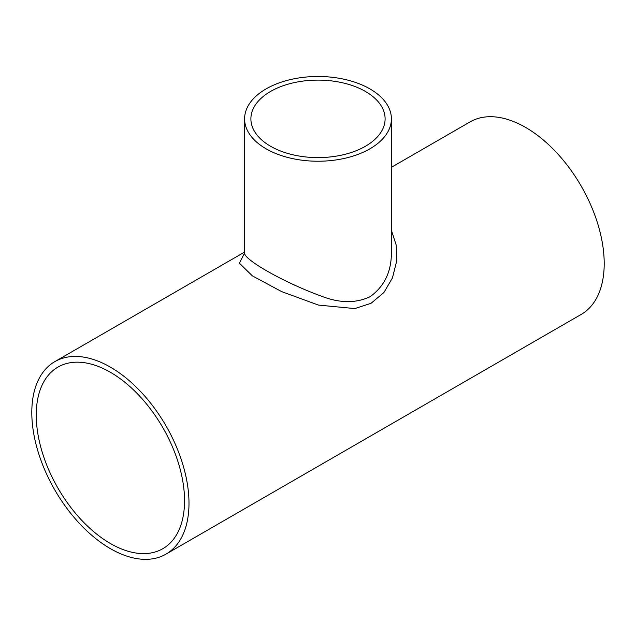 <?xml version="1.0" encoding="UTF-8"?>
<svg xmlns="http://www.w3.org/2000/svg" width="636" height="636" viewBox="0 0 636 636"><rect width="100%" height="100%" fill="white"/><g stroke="black" fill="none" stroke-linecap="round" stroke-linejoin="round"><path stroke-width="0.95" d="M270.546 146.248A67.106 38.748 180 0 1 250.894 118.853A67.106 38.748 180 0 1 270.546 91.457A67.106 38.748 180 0 1 343.679 83.062A67.106 38.748 180 0 1 385.106 118.853A67.106 38.748 180 0 1 343.679 154.651A67.106 38.748 180 0 1 270.546 146.248M36.252 415.085A104.861 60.539 60 0 1 57.963 367.083A104.861 60.539 60 0 1 162.824 427.623A104.861 60.539 60 0 1 162.824 548.701A104.861 60.539 60 0 1 82.02 520.606A104.861 60.539 60 0 1 36.252 415.085M391.402 118.853A73.402 42.373 180 0 1 346.087 158.006A73.402 42.373 180 0 1 266.102 148.816A73.402 42.373 180 0 1 244.598 118.853A73.402 42.373 180 0 1 266.102 88.889A73.402 42.373 180 0 1 346.087 79.707A73.402 42.373 180 0 1 391.402 118.853L391.402 252.611C391.418 271.858 384.263 286.59 369.945 296.789C355.619 303.459 339.314 303.205 321.021 296.034C282.344 281.851 242.372 258.733 244.598 252.611L244.335 253.796M244.574 252.993L239.414 263.201L252.381 275.865L281.724 291.646L318.437 305.081L354.801 308.579L370.987 303.34L383.89 292.552L392.444 277.932L396.554 261.587L396.252 245.226L391.402 230.264M31.8 412.518A111.149 64.172 60 0 1 54.823 361.638A111.149 64.172 60 0 1 165.972 425.802A111.149 64.172 60 0 1 165.964 554.147A111.149 64.172 60 0 1 80.319 524.374A111.149 64.172 60 0 1 31.8 412.518M391.402 167.308L470.036 121.913A111.149 64.172 60 0 1 581.185 186.086A111.149 64.172 60 0 1 581.177 314.43L165.964 554.147M54.823 361.638L244.598 252.063M244.598 118.853L244.598 252.611"/></g></svg>
